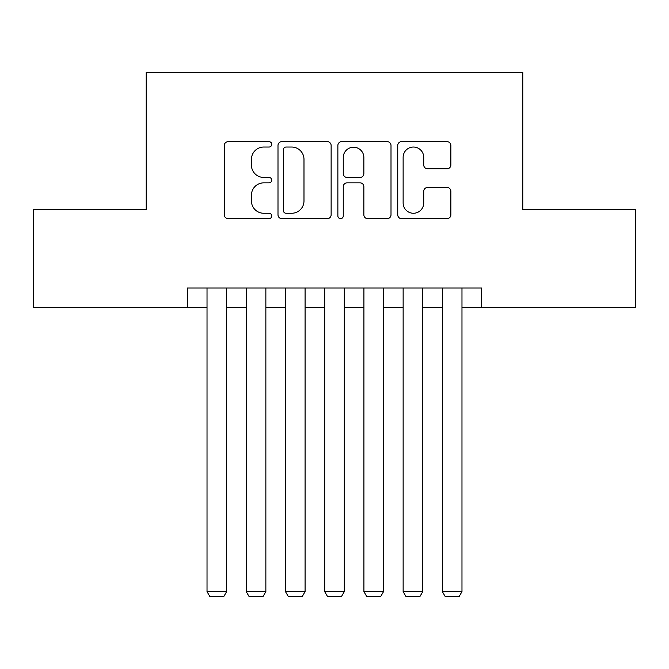 <?xml version="1.0" encoding="UTF-8"?>
<svg xmlns="http://www.w3.org/2000/svg" width="669" height="669" viewBox="0 0 669 669"><rect width="100%" height="100%" fill="white"/><g stroke="black" fill="none" stroke-linecap="round" stroke-linejoin="round"><path stroke-width="1" d="M271.739 144.345A2.693 2.693 0 0 0 269.047 141.652L228.137 141.652A3.847 3.847 0 0 0 224.291 145.499L224.291 214.799A3.847 3.847 0 0 0 228.137 218.654L269.047 218.654A2.693 2.693 0 0 0 271.739 215.953A2.693 2.693 0 0 0 269.047 213.26L263.753 213.26A12.318 12.318 0 0 1 251.435 200.943L251.435 195.164A12.318 12.318 0 0 1 263.753 182.846L269.047 182.846A2.693 2.693 0 0 0 271.739 180.153A2.693 2.693 0 0 0 269.047 177.452L263.753 177.452A12.318 12.318 0 0 1 251.435 165.134L251.435 159.356A12.318 12.318 0 0 1 263.753 147.038L269.047 147.038A2.693 2.693 0 0 0 271.739 144.345M447.017 168.789A3.847 3.847 0 0 0 450.873 164.942L450.873 145.499A3.847 3.847 0 0 0 447.017 141.652L401.592 141.652A3.847 3.847 0 0 0 397.737 145.499L397.737 214.799A3.847 3.847 0 0 0 401.592 218.654L447.017 218.654A3.847 3.847 0 0 0 450.873 214.799L450.873 191.317A3.847 3.847 0 0 0 447.017 187.462L427.575 187.462A3.847 3.847 0 0 0 423.728 191.317L423.728 202.966A10.303 10.303 0 0 1 413.425 213.26A10.303 10.303 0 0 1 403.131 202.966L403.131 157.34A10.303 10.303 0 0 1 413.425 147.038A10.303 10.303 0 0 1 423.728 157.34L423.728 164.942A3.847 3.847 0 0 0 427.575 168.789L447.017 168.789M187.404 307.631L33.45 307.631L33.45 209.573L146.218 209.573L146.218 72.285L522.782 72.285L522.782 209.573L635.55 209.573L635.55 307.631L481.596 307.631L481.596 288.021L187.404 288.021L187.404 307.631L207.022 307.631M331.13 145.499A3.847 3.847 0 0 0 327.283 141.652L281.85 141.652A3.847 3.847 0 0 0 277.995 145.499L277.995 214.799A3.847 3.847 0 0 0 281.85 218.654L327.283 218.654A3.847 3.847 0 0 0 331.13 214.799L331.13 145.499M341.717 141.652L387.15 141.652A3.847 3.847 0 0 1 391.005 145.499L391.005 214.799A3.847 3.847 0 0 1 387.15 218.654L367.707 218.654A3.847 3.847 0 0 1 363.861 214.799L363.861 186.693A3.847 3.847 0 0 0 360.006 182.846L347.111 182.846A3.847 3.847 0 0 0 343.256 186.693L343.256 215.953A2.693 2.693 0 0 1 340.563 218.654A2.693 2.693 0 0 1 337.87 215.953L337.87 145.499A3.847 3.847 0 0 1 341.717 141.652M226.632 307.631L246.242 307.631M265.861 307.631L285.471 307.631M305.081 307.631L324.691 307.631M344.309 307.631L363.919 307.631M383.529 307.631L403.139 307.631M422.758 307.631L442.368 307.631M461.978 307.631L481.596 307.631M286.081 147.038A2.693 2.693 0 0 0 283.388 149.731L283.388 210.568A2.693 2.693 0 0 0 286.081 213.26L291.667 213.26A12.318 12.318 0 0 0 303.985 200.943L303.985 159.356A12.318 12.318 0 0 0 291.667 147.038L286.081 147.038M363.861 157.533A10.303 10.303 0 0 0 353.558 147.23A10.303 10.303 0 0 0 343.256 157.533L343.256 173.606A3.847 3.847 0 0 0 347.111 177.452L360.006 177.452A3.847 3.847 0 0 0 363.861 173.606L363.861 157.533M226.632 288.021L226.632 591.622L207.022 591.622L207.022 288.021M226.632 591.622L223.689 596.715L209.957 596.715L207.022 591.622M265.861 288.021L265.861 591.622L246.242 591.622L246.242 288.021M265.861 591.622L262.917 596.715L249.186 596.715L246.242 591.622M305.081 288.021L305.081 591.622L285.471 591.622L285.471 288.021M305.081 591.622L302.137 596.715L288.414 596.715L285.471 591.622M344.309 288.021L344.309 591.622L324.691 591.622L324.691 288.021M344.309 591.622L341.366 596.715L327.634 596.715L324.691 591.622M383.529 288.021L383.529 591.622L363.919 591.622L363.919 288.021M383.529 591.622L380.586 596.715L366.863 596.715L363.919 591.622M422.758 288.021L422.758 591.622L403.139 591.622L403.139 288.021M422.758 591.622L419.814 596.715L406.083 596.715L403.139 591.622M461.978 288.021L461.978 591.622L442.368 591.622L442.368 288.021M461.978 591.622L459.043 596.715L445.311 596.715L442.368 591.622"/></g></svg>
